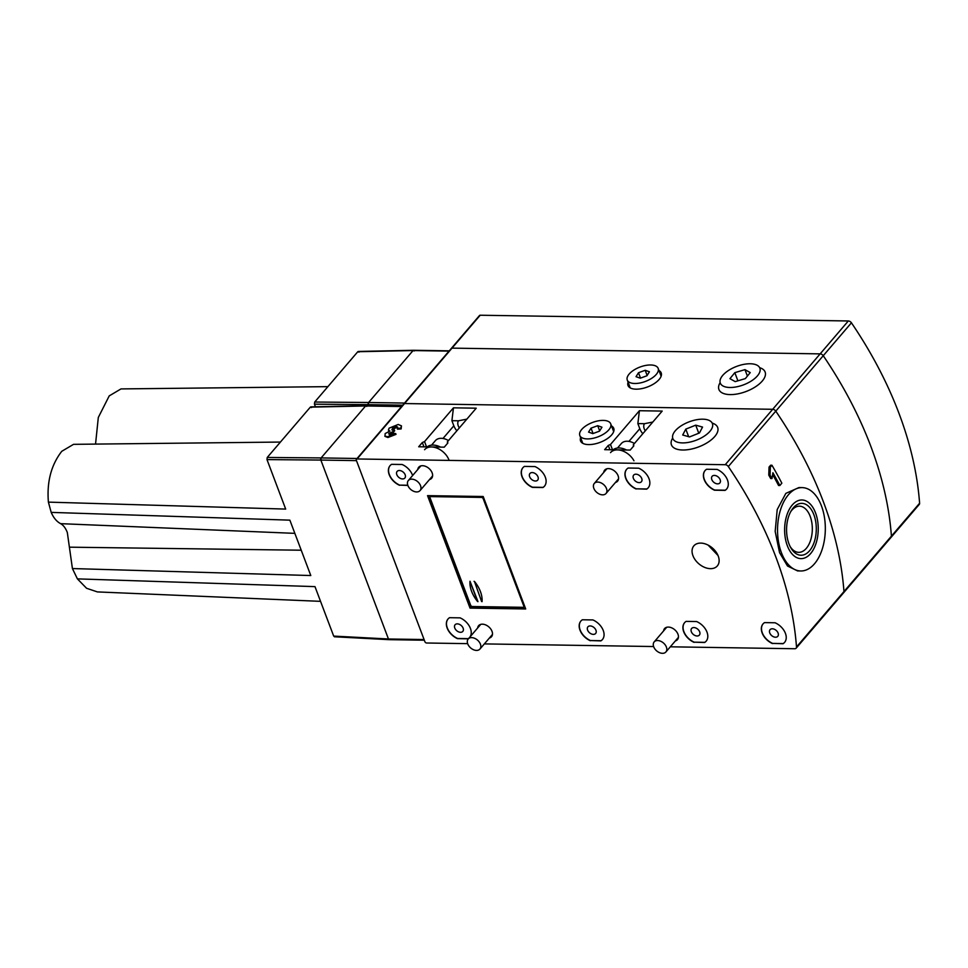 <?xml version="1.0" encoding="UTF-8"?>
<svg xmlns="http://www.w3.org/2000/svg" width="968" height="968" viewBox="0 0 968 968"><rect width="100%" height="100%" fill="white"/><g stroke="black" fill="none" stroke-linecap="round" stroke-linejoin="round"><path stroke-width="1.45" d="M594.679 490.014A7.72 5.203 -139.4 0 0 606.029 493.474A7.72 5.203 -139.4 0 0 605.641 486.892A7.72 5.203 -139.4 0 0 594.304 483.431A7.72 5.203 -139.4 0 0 594.679 490.014M634.439 443.477A13.128 8.845 -139.4 0 0 621.335 443.55L617.487 448.039M595.949 630.229A5.094 3.436 -139.4 0 0 592.126 626.381A5.094 3.436 -139.4 0 0 587.903 626.84A5.094 3.436 -139.4 0 0 587.588 630.095A5.094 3.436 -139.4 0 0 591.412 633.943A5.094 3.436 -139.4 0 0 595.635 633.471A5.094 3.436 -139.4 0 0 595.949 630.229M580.909 621.008A14.205 9.583 -139.4 0 0 590.456 640.55L600.862 640.889A14.205 9.583 -139.4 0 0 602.411 639.57A14.205 9.583 -139.4 0 0 603.258 630.507A14.205 9.583 -139.4 0 0 592.936 619.931L582.385 619.774A14.205 9.583 -139.4 0 0 580.836 621.093A14.205 9.583 -139.4 0 0 590.298 640.731M590.456 640.55L601.007 640.719A14.205 9.583 -139.4 0 0 602.483 639.485M613.095 449.805A15.44 10.406 40.6 0 1 626.502 450.011M610.53 452.613A15.44 10.406 40.6 0 1 633.955 460.78M724.923 393.94A24.696 11.507 -20.7 0 0 752.523 388.555A24.696 11.507 -20.7 0 0 765.119 372.002A24.696 11.507 -20.7 0 0 759.674 367.695A24.696 11.507 -20.7 0 1 765.119 372.002A24.696 11.507 -20.7 0 1 755.403 386.837A24.696 11.507 -20.7 0 1 730.15 394.593A24.696 11.507 -20.7 0 1 718.909 389.475A24.696 11.507 -20.7 0 0 724.923 393.94M720.144 382.626A24.696 11.507 -20.7 0 0 718.909 389.475A24.696 11.507 -20.7 0 1 720.144 382.626M740.52 385.869A21.151 9.849 159.3 0 1 720.301 383.098A21.151 9.849 159.3 0 1 739.649 365.384A21.151 9.849 159.3 0 1 759.868 368.155A21.151 9.849 159.3 0 1 740.52 385.869M745.348 378.597L750.236 372.595L744.973 369.631L734.821 372.656L729.933 378.657L735.196 381.622L745.348 378.597M737.906 380.823L734.821 372.656M747.405 376.068L744.973 369.631M653.945 647.374A7.72 5.203 -139.4 0 0 659.801 652.771A7.72 5.203 -139.4 0 0 665.911 651.948A7.72 5.203 -139.4 0 0 666.141 646.479A7.72 5.203 -139.4 0 0 660.285 641.082A7.72 5.203 -139.4 0 0 654.174 641.905A7.72 5.203 -139.4 0 0 653.945 647.374M405.168 474.792A5.094 3.436 -139.4 0 0 401.345 470.944A5.094 3.436 -139.4 0 0 397.122 471.416A5.094 3.436 -139.4 0 0 396.819 474.659A5.094 3.436 -139.4 0 0 400.631 478.507A5.094 3.436 -139.4 0 0 404.854 478.035A5.094 3.436 -139.4 0 0 405.168 474.792M390.128 465.572A14.205 9.583 -139.4 0 0 399.675 485.125L407.867 485.428M407.806 485.246L399.675 485.125M467.992 644.482A7.72 5.203 -139.4 0 0 473.836 649.867A7.72 5.203 -139.4 0 0 479.946 649.044A7.72 5.203 -139.4 0 0 480.176 643.575A7.72 5.203 -139.4 0 0 474.332 638.178A7.72 5.203 -139.4 0 0 468.222 639.001A7.72 5.203 -139.4 0 0 467.992 644.482M481.592 601.503L482.064 601.588A29.258 19.723 -139.4 0 0 474.429 581.405L481.592 601.503M477.611 601.539L469.988 581.357A29.258 19.723 -139.4 0 0 477.611 601.539M477.974 601.624L470.012 581.272M482.028 601.673L482.052 601.612A29.258 19.723 -139.4 0 0 474.417 581.417L474.054 581.332M472.384 606.525L522.986 607.311A1.549 1.041 -139.4 0 0 523.773 606.053L483.201 498.701A1.549 1.041 -139.4 0 0 481.459 497.407L430.857 496.608A1.549 1.041 -139.4 0 0 430.07 497.867L470.642 605.218A1.549 1.041 -139.4 0 0 472.384 606.525M523.773 606.053L483.201 498.701M481.459 497.407L430.857 496.608M523.918 605.883A1.549 1.041 40.6 0 1 523.749 606.948M430.24 496.802A1.549 1.041 40.6 0 1 431.002 496.439M481.604 497.225A1.549 1.041 40.6 0 1 483.347 498.532M628.099 375.487A16.517 7.696 159.3 0 1 644.264 365.735A16.517 7.696 159.3 0 1 658.18 368.397A16.517 7.696 159.3 0 1 657.345 372.97A16.517 7.696 159.3 0 1 641.179 382.735A16.517 7.696 159.3 0 1 627.276 380.073A16.517 7.696 159.3 0 1 628.099 375.487M636.036 376.685L640.271 378.198L646.963 375.741L649.419 371.785L645.184 370.272L638.493 372.728L636.036 376.685M640.526 378.101L638.493 372.728M647.144 375.463L645.184 370.272M778.103 633.072A5.094 3.436 -139.4 0 0 774.291 629.224A5.094 3.436 -139.4 0 0 770.068 629.684A5.094 3.436 -139.4 0 0 769.754 632.939A5.094 3.436 -139.4 0 0 773.577 636.787A5.094 3.436 -139.4 0 0 777.8 636.315A5.094 3.436 -139.4 0 0 778.103 633.072M763.074 623.852A14.205 9.583 -139.4 0 0 772.621 643.393L783.027 643.732A14.205 9.583 -139.4 0 0 784.576 642.413A14.205 9.583 -139.4 0 0 785.423 633.35A14.205 9.583 -139.4 0 0 775.102 622.775L764.551 622.618A14.205 9.583 -139.4 0 0 763.002 623.936A14.205 9.583 -139.4 0 0 772.464 643.575M772.621 643.393L783.173 643.563A14.205 9.583 -139.4 0 0 784.649 642.328M692.338 448.849A24.696 11.507 -20.7 0 0 717.663 427.42A24.696 11.507 -20.7 0 0 712.206 423.113A24.696 11.507 -20.7 0 1 717.663 427.42A24.696 11.507 -20.7 0 1 707.947 442.255A24.696 11.507 -20.7 0 1 682.694 450.011A24.696 11.507 -20.7 0 1 671.453 444.893A24.696 11.507 -20.7 0 0 692.338 448.849M672.687 438.044A24.696 11.507 -20.7 0 0 671.453 444.893A24.696 11.507 -20.7 0 1 672.687 438.044M677.757 442.291A21.151 9.849 159.3 0 1 672.833 438.516A21.151 9.849 159.3 0 1 683.783 424.274A21.151 9.849 159.3 0 1 707.499 419.809A21.151 9.849 159.3 0 1 712.412 423.573A21.151 9.849 159.3 0 1 701.461 437.814A21.151 9.849 159.3 0 1 677.757 442.291M689.531 436.931L699.453 432.962L702.55 427.082L695.726 425.158L685.792 429.126L682.694 435.007L689.531 436.931M688.647 436.677L685.792 429.126M698.775 433.24L695.726 425.158M699.67 631.838A5.094 3.436 -139.4 0 0 695.859 628.002A5.094 3.436 -139.4 0 0 691.636 628.462A5.094 3.436 -139.4 0 0 691.321 631.717A5.094 3.436 -139.4 0 0 695.145 635.553A5.094 3.436 -139.4 0 0 699.368 635.093A5.094 3.436 -139.4 0 0 699.67 631.838M684.642 622.63A14.205 9.583 -139.4 0 0 694.189 642.171L704.595 642.51A14.205 9.583 -139.4 0 0 706.144 641.191A14.205 9.583 -139.4 0 0 706.991 632.128A14.205 9.583 -139.4 0 0 696.67 621.553L686.118 621.383A14.205 9.583 -139.4 0 0 684.57 622.714A14.205 9.583 -139.4 0 0 694.032 642.353M694.189 642.171L704.74 642.341A14.205 9.583 -139.4 0 0 706.216 641.106M641.724 478.482A5.094 3.436 -139.4 0 0 637.912 474.635A5.094 3.436 -139.4 0 0 633.677 475.106A5.094 3.436 -139.4 0 0 633.375 478.349A5.094 3.436 -139.4 0 0 637.198 482.197A5.094 3.436 -139.4 0 0 641.421 481.725A5.094 3.436 -139.4 0 0 641.724 478.482M626.695 469.262A14.205 9.583 -139.4 0 0 636.23 488.816L646.636 489.155A14.205 9.583 -139.4 0 0 648.185 487.824A14.205 9.583 -139.4 0 0 649.044 478.773A14.205 9.583 -139.4 0 0 638.723 468.197L628.171 468.028A14.205 9.583 -139.4 0 0 626.611 469.347A14.205 9.583 -139.4 0 0 636.085 488.985M636.23 488.816L646.793 488.973A14.205 9.583 -139.4 0 0 648.27 487.739M815.516 512.846A29.33 16.807 90.9 0 0 801.891 499.972A29.33 16.807 90.9 0 0 786.766 515.436A29.33 16.807 90.9 0 0 787.347 545.746A29.33 16.807 90.9 0 0 800.972 558.633A29.33 16.807 90.9 0 0 816.109 543.157A29.33 16.807 90.9 0 0 815.516 512.846M821.457 505.913A41.684 23.885 -89.1 0 1 822.28 548.989A41.684 23.885 -89.1 0 1 800.778 570.975A41.684 23.885 -89.1 0 1 781.406 552.68A41.684 23.885 -89.1 0 1 780.583 509.604A41.684 23.885 -89.1 0 1 802.085 487.618A41.684 23.885 -89.1 0 1 821.457 505.913M800.778 570.975L797.62 570.926L787.492 566.002L779.543 552.643L775.174 531.408L777.207 509.555L785.847 493.377L798.915 487.569L802.085 487.618M726.702 488.961A14.205 9.583 -139.4 0 1 725.226 490.207L725.068 490.377A14.205 9.583 -139.4 0 0 726.617 489.058A14.205 9.583 -139.4 0 0 727.476 479.995A14.205 9.583 -139.4 0 0 717.155 469.419L706.604 469.25A14.205 9.583 -139.4 0 0 705.043 470.581A14.205 9.583 -139.4 0 0 714.517 490.207L725.068 490.377M615.442 482.475A8.494 5.723 -139.4 0 0 617.584 481.156A8.494 5.723 -139.4 0 0 618.092 475.748A8.494 5.723 -139.4 0 0 611.728 469.335A8.494 5.723 -139.4 0 0 604.685 470.121A8.494 5.723 -139.4 0 0 603.717 472.432M489.372 638.045A8.494 5.723 -139.4 0 0 491.502 636.726A8.494 5.723 -139.4 0 0 492.01 631.317A8.494 5.723 -139.4 0 0 485.646 624.904A8.494 5.723 -139.4 0 0 478.603 625.691A8.494 5.723 -139.4 0 0 477.647 628.002M429.489 479.571A8.494 5.723 -139.4 0 0 431.631 478.265A8.494 5.723 -139.4 0 0 432.139 472.844A8.494 5.723 -139.4 0 0 425.763 466.431A8.494 5.723 -139.4 0 0 418.733 467.217A8.494 5.723 -139.4 0 0 417.765 469.528M675.325 640.949A8.494 5.723 -139.4 0 0 677.467 639.63A8.494 5.723 -139.4 0 0 677.975 634.221A8.494 5.723 -139.4 0 0 671.61 627.808A8.494 5.723 -139.4 0 0 664.568 628.583A8.494 5.723 -139.4 0 0 663.6 630.906M580.619 437.645A17.751 8.264 -20.7 0 0 580.534 440.912A17.751 8.264 -20.7 0 0 588.617 444.59A17.751 8.264 -20.7 0 0 606.767 439.024A17.751 8.264 -20.7 0 0 613.76 428.364A17.751 8.264 -20.7 0 0 611.534 425.968A17.751 8.264 -20.7 0 1 612.163 426.368A17.751 8.264 -20.7 0 1 613.76 428.364A17.751 8.264 -20.7 0 1 602.507 441.347A17.751 8.264 -20.7 0 1 582.131 442.908A17.751 8.264 -20.7 0 1 580.534 440.912A17.751 8.264 -20.7 0 1 580.619 437.645M692.943 555.68A15.44 10.406 40.6 0 1 693.862 545.843A15.44 10.406 40.6 0 1 706.664 544.427A15.44 10.406 40.6 0 1 718.244 556.08A15.44 10.406 40.6 0 1 717.324 565.929A15.44 10.406 40.6 0 1 704.522 567.333A15.44 10.406 40.6 0 1 692.943 555.68M544.536 486.118A14.205 9.583 -139.4 0 1 543.06 487.364L542.903 487.533A14.205 9.583 -139.4 0 0 544.464 486.214A14.205 9.583 -139.4 0 0 545.311 477.151A14.205 9.583 -139.4 0 0 534.989 466.576L524.438 466.407A14.205 9.583 -139.4 0 0 522.877 467.738A14.205 9.583 -139.4 0 0 532.352 487.364L542.903 487.533M412.634 475.518A14.205 9.583 -139.4 0 0 412.477 475.082A14.205 9.583 -139.4 0 0 402.156 464.495L391.604 464.337A14.205 9.583 -139.4 0 0 390.056 465.656A14.205 9.583 -139.4 0 0 399.53 485.295M469.153 637.912A14.205 9.583 -139.4 0 1 468.173 638.65L468.028 638.82A14.205 9.583 -139.4 0 0 468.996 638.094M470.073 636.835A14.205 9.583 -139.4 0 0 470.436 628.438A14.205 9.583 -139.4 0 0 460.115 617.862L449.551 617.693A14.205 9.583 -139.4 0 0 448.002 619.024A14.205 9.583 -139.4 0 0 457.477 638.65L468.028 638.82M466.842 419.144L458.517 420.79L451.911 420.693L453.46 407.831L476.232 408.181L447.301 441.952L447.881 442.921L444.251 447.168L418.696 446.768L422.326 442.521L424.541 441.589L426.537 446.889M459.328 427.904A8.494 5.723 40.6 0 1 458.263 425.872A8.494 5.723 40.6 0 1 458.517 420.79M652.795 422.048L644.47 423.694L637.864 423.585L639.412 410.722L662.185 411.085L633.266 444.856L633.846 445.825L630.204 450.072L604.649 449.672L608.291 445.425L610.493 444.494L612.502 449.793M645.293 430.808A8.494 5.723 40.6 0 1 644.228 428.776A8.494 5.723 40.6 0 1 644.47 423.694M357.095 458.965A1.549 1.041 -139.4 0 0 356.406 459.243L479.511 315.507A1.549 1.041 40.6 0 1 480.201 315.229L452.02 348.129A1.549 1.041 -139.4 0 0 451.33 348.407A1.549 1.041 40.6 0 1 452.02 348.129L404.551 403.547A1.549 1.041 -139.4 0 0 403.862 403.825A1.549 1.041 40.6 0 1 404.551 403.547L357.095 458.965L725.226 464.713A3.085 2.081 -139.4 0 1 728.323 466.552A370.526 249.841 40.6 0 1 796.495 646.975L843.963 591.557A3.085 2.081 40.6 0 1 843.6 592.779A3.085 2.081 -139.4 0 0 843.963 591.557L891.419 536.139A3.085 2.081 40.6 0 1 891.068 537.361A3.085 2.081 -139.4 0 0 891.419 536.139L919.6 503.239A3.085 2.081 40.6 0 1 919.237 504.461L796.144 648.197A3.085 2.081 -139.4 0 0 796.495 646.975M728.323 466.552L775.779 411.134A370.526 249.841 40.6 0 1 843.963 591.557A370.526 249.841 40.6 0 0 775.779 411.134A3.085 2.081 -139.4 0 0 772.682 409.295A3.085 2.081 40.6 0 1 775.779 411.134L823.248 355.716A370.526 249.841 40.6 0 1 891.419 536.139A370.526 249.841 40.6 0 0 823.248 355.716A3.085 2.081 -139.4 0 0 820.138 353.877A3.085 2.081 40.6 0 1 823.248 355.716L851.429 322.816A370.526 249.841 40.6 0 1 919.6 503.239M771.992 478.567L770.71 478.555A370.526 249.841 -139.4 0 0 768.774 475.106L769.052 467.084L770.649 465.221L771.944 465.233A372.063 250.881 40.6 0 1 781.841 483.177L779.845 485.512A372.063 250.881 -139.4 0 0 772.912 472.735L771.992 478.567A372.063 250.881 -139.4 0 0 770.056 475.119L770.346 467.108L771.944 465.233M779.845 485.512L778.562 485.488A370.526 249.841 -139.4 0 0 772.815 474.84M708.128 545.105L718.014 555.499M448.075 618.927A14.205 9.583 -139.4 0 0 457.622 638.481L457.477 638.65M522.962 467.641A14.205 9.583 -139.4 0 0 532.497 487.194L532.352 487.364M705.127 470.484A14.205 9.583 -139.4 0 0 714.662 490.038L714.517 490.207M725.226 464.713L772.682 409.295L404.551 403.547L772.682 409.295L848.319 320.977A3.085 2.081 40.6 0 1 851.429 322.816M768.774 475.106L770.056 475.119M769.052 467.084L770.346 467.108M395.718 433.603L396.009 434.366L387.926 437.512L384.949 436.362L385.179 433.555L389.91 431.05L388.422 430.094L389.1 428.171L398.199 424.468L401.442 425.847L400.849 428.159L397.195 428.388L397.606 427.057L396.396 426.489L392.379 428.376L392.887 430.216L394.387 430.058L392.451 431.934L388.761 433.41L389.342 434.729L392.609 433.204L395.718 433.603L387.636 436.749L384.853 436.096M394.387 430.058L394.678 430.833L392.742 432.708L389.051 434.172L388.761 433.41L389.342 434.729M391.846 429.719L392.887 430.216M400.849 428.159L401.139 428.921L397.485 429.163L397.195 428.388M397.63 427.481L396.686 427.251L392.125 430.046M396.396 426.489L396.686 427.251M392.379 428.376L392.669 429.139M392.451 431.934L392.742 432.708M387.636 436.749L387.926 437.512M389.015 431.317L388.422 430.094M401.442 425.847L401.139 428.921M428.195 495.652L470.484 607.589L525.503 608.448M483.201 496.511L427.541 495.64L470.037 608.11L525.697 608.969L483.201 496.511M670.316 646.805L794.764 648.741A3.085 2.081 -139.4 0 0 796.144 648.197M447.736 443.09L447.301 441.952M423.96 446.853L422.326 442.521M609.925 449.757L608.291 445.425M633.701 445.994L633.266 444.856M639.412 410.722L610.493 444.494M642.812 433.712A13.891 9.365 40.6 0 1 639.8 428.703L637.864 423.585M453.46 407.831L424.541 441.589M456.848 430.808A13.891 9.365 40.6 0 1 453.835 425.799L451.911 420.693M356.406 459.243A1.549 1.041 -139.4 0 0 356.309 460.224L424.891 641.699A1.549 1.041 -139.4 0 0 426.634 643.006L467.653 643.647M653.618 646.539L484.351 643.901M480.201 315.229L848.319 320.977M452.02 348.129L820.138 353.877L452.02 348.129M97.381 591.908L86.575 588.278L77.404 578.876L72.418 568.555L67.324 532.521C65.642 528.129 63.404 525.188 60.621 523.664C56.688 521.583 53.542 517.819 51.195 512.387L48.4 502.126C46.73 481.895 51.183 464.955 61.758 451.306L73.544 444.336L280.43 442.061M334.904 636.508L333.682 636.097L314.975 586.62L77.404 578.876M48.4 502.126L285.681 509.083L266.986 459.594L267.241 457.453L310.329 407.141L311.551 407.552M72.418 568.555L310.788 575.536L289.868 520.155L51.195 512.387M366.836 406.379L365.601 405.967L321.11 457.924L320.856 460.066L388.458 638.989L424.069 639.545M402.7 405.181L368.312 404.648L368.723 405.749L368.312 404.648A1.549 0.883 -89.1 0 1 368.578 402.506L368.312 404.648L314.443 404.176L314.709 402.035L357.797 351.723L359.019 352.134M414.292 350.961L413.07 350.549L368.578 402.506L404.515 403.063M449.007 351.118L413.07 350.549A1.549 0.883 -89.1 0 1 413.578 350.283L449.249 350.839M537.99 476.861A5.094 3.436 -139.4 0 0 534.179 473.013A5.094 3.436 -139.4 0 0 529.944 473.485A5.094 3.436 -139.4 0 0 529.641 476.728A5.094 3.436 -139.4 0 0 533.465 480.576A5.094 3.436 -139.4 0 0 537.688 480.116A5.094 3.436 -139.4 0 0 537.99 476.861M543.06 487.364L532.497 487.194M580.643 430.905A16.517 7.696 159.3 0 1 596.808 421.153A16.517 7.696 159.3 0 1 610.711 423.815A16.517 7.696 159.3 0 1 609.888 428.388A16.517 7.696 159.3 0 1 593.723 438.153A16.517 7.696 159.3 0 1 579.808 435.491A16.517 7.696 159.3 0 1 580.643 430.905M588.568 432.103L592.803 433.616L599.507 431.159L601.963 427.203L597.716 425.69L591.024 428.146L588.568 432.103M593.057 433.519L591.024 428.146M599.676 430.881L597.716 425.69M408.714 487.11A7.72 5.203 -139.4 0 0 420.064 490.57A7.72 5.203 -139.4 0 0 419.689 483.988A7.72 5.203 -139.4 0 0 408.339 480.527A7.72 5.203 -139.4 0 0 408.714 487.11M448.486 440.573A13.128 8.845 -139.4 0 0 435.382 440.646L431.534 445.147M787.722 546.714A29.33 16.807 90.9 0 0 800.972 558.633A29.33 16.807 90.9 0 0 816.266 542.637A29.33 16.807 90.9 0 0 815.141 511.878A29.33 16.807 90.9 0 0 801.891 499.972A29.33 16.807 90.9 0 0 786.597 515.968A29.33 16.807 90.9 0 0 787.722 546.714M789.307 544.706A25.942 14.859 90.9 0 0 790.747 547.67A25.942 14.859 90.9 0 0 810.93 548.941A25.942 14.859 90.9 0 0 813.556 513.899A25.942 14.859 90.9 0 0 791.328 510.596A25.942 14.859 90.9 0 0 789.307 544.706M790.166 546.581A23.075 13.225 90.9 0 0 798.733 552.341A23.075 13.225 90.9 0 0 810.76 539.757A23.075 13.225 90.9 0 0 809.877 515.557A23.075 13.225 90.9 0 0 799.447 506.179A23.075 13.225 90.9 0 0 790.711 511.673M356.466 460.623L320.856 460.066L388.458 638.989A1.549 0.883 -89.1 0 0 389.172 639.666L424.323 640.211M401.551 406.536L365.601 405.967L321.11 457.924L357.059 458.481M266.986 459.594L320.856 460.066A1.549 0.883 -89.1 0 1 321.11 457.924L267.241 457.453M310.329 407.141L365.601 405.967A1.549 0.883 -89.1 0 1 366.11 405.701L310.825 406.875M463.115 628.147A5.094 3.436 -139.4 0 0 459.292 624.3A5.094 3.436 -139.4 0 0 455.069 624.771A5.094 3.436 -139.4 0 0 454.766 628.014A5.094 3.436 -139.4 0 0 458.59 631.862A5.094 3.436 -139.4 0 0 462.813 631.402A5.094 3.436 -139.4 0 0 463.115 628.147M468.173 638.65L457.622 638.481M720.156 479.704A5.094 3.436 -139.4 0 0 716.344 475.857A5.094 3.436 -139.4 0 0 712.109 476.329A5.094 3.436 -139.4 0 0 711.807 479.571A5.094 3.436 -139.4 0 0 715.63 483.419A5.094 3.436 -139.4 0 0 719.853 482.959A5.094 3.436 -139.4 0 0 720.156 479.704M725.226 490.207L714.662 490.038M427.13 446.901A15.44 10.406 40.6 0 1 440.537 447.107M424.577 449.709A15.44 10.406 40.6 0 1 437.379 448.293A15.44 10.406 40.6 0 1 448.946 459.945M628.087 382.227A17.751 8.264 -20.7 0 0 628.002 385.494A17.751 8.264 -20.7 0 0 636.085 389.172A17.751 8.264 -20.7 0 0 654.235 383.606A17.751 8.264 -20.7 0 0 661.217 372.946A17.751 8.264 -20.7 0 0 658.99 370.55A17.751 8.264 -20.7 0 1 661.217 372.946A17.751 8.264 -20.7 0 1 653.654 383.969A17.751 8.264 -20.7 0 1 634.911 389.124A17.751 8.264 -20.7 0 1 628.002 385.494A17.751 8.264 -20.7 0 1 628.087 382.227M95.542 444.094L98.312 417.462L109.227 395.888L121 388.918L327.898 386.643M315.435 406.778L314.443 404.176M357.797 351.723L413.07 350.549L368.578 402.506L314.709 402.035M639.8 428.703L628.934 441.384M453.835 425.799L442.981 438.48M294.853 533.356L60.621 523.664M301.217 550.211L69.502 547.174M333.682 636.097L388.458 638.989M618.552 478.845L606.029 493.474M606.827 468.802L594.304 483.431M678.435 637.319L665.911 651.948M666.71 627.276L654.174 641.905M492.47 634.415L479.946 649.044M480.745 624.372L468.222 639.001M661.132 376.213L658.18 368.397M630.229 387.89L627.276 380.073M97.272 591.908L320.541 601.346M389.16 639.666L334.371 636.775M613.676 431.631L610.711 423.815M582.76 443.308L579.808 435.491M432.587 475.941L420.064 490.57M420.862 465.898L408.339 480.527M366.11 405.701L401.781 406.257M413.554 350.283L358.281 351.457"/></g></svg>
